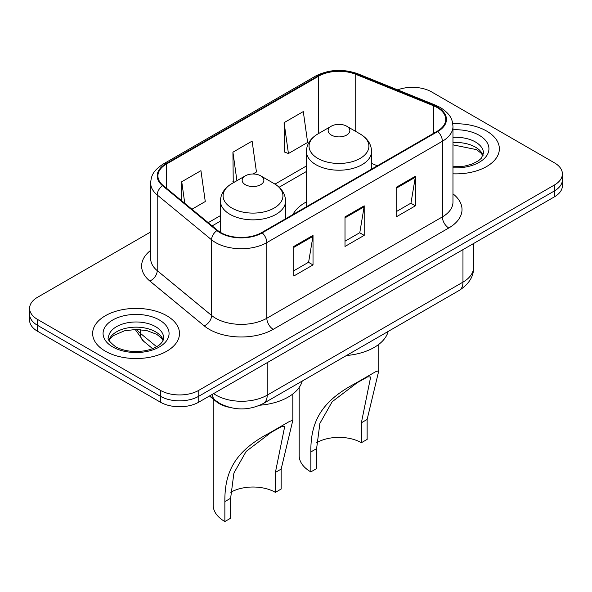 <?xml version="1.0" encoding="UTF-8"?>
<svg xmlns="http://www.w3.org/2000/svg" width="592" height="592" viewBox="0 0 592 592"><rect width="100%" height="100%" fill="white"/><g stroke="black" fill="none" stroke-linecap="round" stroke-linejoin="round"><path stroke-width="0.89" d="M306.419 201.909A47.952 27.683 0 0 0 292.922 214.548M229.156 407.289A27.143 15.673 180 0 1 216.206 401.546L209.464 395.989M150.671 231.968L37.548 297.273A27.143 15.673 0 0 0 29.6 308.358L29.6 320.176A27.143 15.673 0 0 0 37.548 331.254L160.38 402.168A27.143 15.673 0 0 0 198.764 402.168L554.452 196.818A27.143 15.673 0 0 0 562.4 185.733L562.4 179.827A27.143 15.673 0 0 1 554.452 190.905A27.143 15.673 0 0 0 562.4 179.827L562.4 173.915A27.143 15.673 0 0 0 554.452 162.837L431.62 91.923A27.143 15.673 0 0 0 397.639 89.866M29.6 308.358A27.143 15.673 0 0 0 37.548 319.436L160.38 390.35A27.143 15.673 0 0 0 198.764 390.35L198.764 396.263L554.452 190.905L198.764 396.263A27.143 15.673 0 0 1 160.38 396.263A27.143 15.673 0 0 0 198.764 396.263L198.764 402.168M37.548 319.436L37.548 325.348L160.38 396.263L37.548 325.348A27.143 15.673 0 0 1 29.6 314.263A27.143 15.673 0 0 0 37.548 325.348L37.548 331.254M486.639 131.069A43.423 25.071 0 0 0 452.769 123.795A43.423 25.071 0 0 1 486.639 131.069A43.423 25.071 0 0 1 499.359 148.799A43.423 25.071 0 0 0 486.639 131.069M166.774 315.743A43.423 25.071 0 0 0 119.451 310.304A43.423 25.071 0 0 0 92.641 333.474A43.423 25.071 0 0 0 105.361 351.197A43.423 25.071 0 0 0 152.684 356.636A43.423 25.071 0 0 0 179.494 333.474A43.423 25.071 0 0 0 166.774 315.743A43.423 25.071 0 0 0 119.451 310.304A43.423 25.071 0 0 0 92.641 333.474A43.423 25.071 0 0 0 105.361 351.197A43.423 25.071 0 0 0 152.684 356.636A43.423 25.071 0 0 0 179.494 333.474A43.423 25.071 0 0 0 166.774 315.743M437.251 107.581A28.949 16.717 180 0 1 445.732 119.399A28.949 16.717 180 0 1 437.251 131.217L261.708 232.567A28.949 16.717 180 0 1 217.523 230.332L163.148 185.496A28.949 16.717 180 0 1 157.909 175.905A28.949 16.717 180 0 1 166.389 164.088L318.651 76.183A28.949 16.717 180 0 1 355.725 74.311L433.388 105.709A28.949 16.717 180 0 1 437.251 107.581M437.762 107.285A29.674 17.131 0 0 0 433.803 105.361L356.14 73.97A29.674 17.131 0 0 0 318.133 75.887L165.878 163.792A29.674 17.131 0 0 0 162.556 185.733L216.931 230.577A29.674 17.131 0 0 0 262.219 232.863L437.762 131.513A29.674 17.131 0 0 0 437.762 107.285M293.824 246.457L293.824 276.005L313.02 264.92L313.02 235.372L293.824 246.457M293.824 270.759L308.61 262.226L312.939 236.356A7.237 4.181 -120 0 0 313.02 235.372M308.476 262.3L313.02 264.92M396.181 187.361L396.181 216.909L415.377 205.824L415.377 176.275L396.181 187.361M396.181 211.662L410.966 203.13L415.295 177.26A7.237 4.181 -120 0 0 415.377 176.275M410.833 203.204L415.377 205.824M345.003 216.909L345.003 246.457L364.198 235.372L364.198 205.824L345.003 216.909M345.003 241.21L359.788 232.678L364.117 206.808A7.237 4.181 -120 0 0 364.198 205.824M359.655 232.752L364.198 235.372M452.969 173.811A43.423 25.071 0 0 0 499.359 148.799A43.423 25.071 0 0 1 452.969 173.811M198.764 390.35L554.452 184.993A27.143 15.673 0 0 0 562.4 173.915M284.101 122.648L288.43 153.52L307.625 142.443L303.296 111.57L284.101 122.648L284.412 152.018M191.934 209.235L205.269 201.539L200.94 170.666L181.744 181.744L181.744 200.829M252.969 173.996L256.447 171.991L252.118 141.118L232.922 152.196L233.233 181.566M234.55 182.062L232.922 181.448M232.922 152.196L236.918 180.693M288.43 153.52L284.101 151.9M181.744 181.744L184.771 203.33M299.182 387.471L299.182 455.655A39.805 22.984 0 0 0 310.844 471.905L310.844 451.955C310.541 422.488 320.672 401.739 355.015 383.609L375.432 371.828L378.799 370.696L367.136 419.447L367.136 439.405L361.379 442.727A31.665 18.278 0 0 0 316.75 442.638M361.379 442.727L361.379 422.777L370.659 376.986L367.721 376.823L357.213 382.684L332.156 401.753L319.895 423.384L316.602 448.625L316.602 468.583L310.844 471.905M331.313 135.057A10.856 6.268 0 0 0 346.668 135.057A10.856 6.268 0 0 0 346.668 126.192L360.143 133.977A29.918 17.272 0 0 1 360.143 158.404A29.918 17.272 0 0 1 317.83 158.404A29.918 17.272 0 0 1 317.83 133.977C310.467 138.35 306.663 144.167 306.419 151.411A32.567 18.803 0 0 0 315.958 164.709A32.567 18.803 0 0 0 351.456 168.787A32.567 18.803 0 0 0 371.561 151.411C371.317 144.167 367.514 138.35 360.143 133.977L346.668 126.192A10.856 6.268 0 0 0 331.313 126.192A10.856 6.268 0 0 0 331.313 135.057M346.453 355.526A49.758 28.727 0 0 0 388.189 331.431M375.432 371.828L355.015 383.609L375.432 371.828M213.201 399.075L213.201 505.294A39.805 22.984 0 0 0 224.864 521.545L224.864 501.594C224.56 472.135 234.691 451.378 269.034 433.255L289.451 421.467L292.818 420.335L281.156 469.093L281.156 489.044L275.398 492.366A31.665 18.278 0 0 0 230.769 492.278M275.398 492.366L275.398 472.416L284.678 426.632L281.74 426.462L271.232 432.323L246.176 451.393L233.914 473.023L230.621 498.272L230.621 518.222L224.864 521.545M245.332 184.697A10.856 6.268 0 0 0 260.687 184.697A10.856 6.268 0 0 0 260.687 175.831L274.17 183.616A29.918 17.272 0 0 1 274.17 208.044A29.918 17.272 0 0 1 231.857 208.044A29.918 17.272 0 0 1 231.857 183.616C224.486 187.99 220.683 193.806 220.439 201.058A32.567 18.803 0 0 0 229.977 214.348A32.567 18.803 0 0 0 265.475 218.426A32.567 18.803 0 0 0 285.581 201.058C285.337 193.806 281.533 187.99 274.17 183.616L260.687 175.831A10.856 6.268 0 0 0 245.332 175.831A10.856 6.268 0 0 0 245.332 184.697M259.977 405.202A49.758 28.727 0 0 0 302.209 381.07M289.451 421.467L269.034 433.255L289.451 421.467M216.206 401.058L216.206 401.546M213.601 393.599A36.186 20.89 0 0 0 216.036 395.153A36.186 20.89 0 0 0 267.214 395.153L462.966 282.132A36.186 20.89 0 0 0 473.57 267.362C473.837 276.338 469.049 284.027 459.222 290.413L263.462 403.433A18.093 10.449 60 0 0 267.214 395.153L267.214 362.652M462.966 249.632L462.966 282.132A18.093 10.449 60 0 1 459.222 290.413M212.136 394.45A18.093 12.099 129.5 0 0 215.288 400.333L209.797 395.796M554.452 196.818L554.452 184.993M160.38 402.168L160.38 390.35M136.648 329.448A36.186 20.89 0 0 0 140.319 333.274L140.319 329.626M152.588 348.629L143.627 341.244A18.093 12.099 129.5 0 1 140.319 333.274L156.621 346.72M452.969 193.85A45.236 26.115 180 0 1 448.766 227.987L273.223 329.337A9.05 5.224 60 0 1 266.829 318.252L442.372 216.909A36.186 20.89 0 0 0 452.969 202.131L452.969 126.488A36.186 20.89 180 0 1 442.372 141.266A9.05 5.224 -120 0 0 437.762 131.513M273.223 329.337A45.236 26.115 180 0 1 209.25 329.337A45.236 26.115 180 0 1 204.181 325.844L149.806 281.008A45.236 26.115 180 0 1 150.671 250.357M215.651 318.252A36.186 20.89 0 0 0 266.829 318.252L266.829 242.609A36.186 20.89 180 0 1 211.596 239.819L157.213 194.983A36.186 20.89 180 0 1 150.671 183.002L150.671 258.645A36.186 20.89 0 0 0 157.213 270.625L211.596 315.462A36.186 20.89 0 0 0 215.651 318.252M452.969 126.488C452.384 120.272 451.807 115.1 440.5 107.574L435.742 105.265A9.05 4.24 112 0 0 433.803 105.361M435.742 105.265L358.079 73.874C343.094 68.568 328.863 69.338 315.403 76.176A9.05 5.224 60 0 1 318.133 75.887M165.878 163.792A9.05 5.224 -120 0 0 163.148 164.088C152.174 171.28 151.175 176.697 150.671 183.002M162.556 185.733A9.05 6.053 129.5 0 0 157.213 194.983L157.213 270.625A9.05 6.053 -50.5 0 1 149.806 281.008M358.079 73.874A9.05 4.24 112 0 0 356.14 73.97M216.931 230.577A9.05 6.053 129.5 0 0 211.596 239.819L211.596 315.462A9.05 6.053 -50.5 0 1 204.181 325.844M262.219 232.863A9.05 5.224 60 0 1 266.829 242.609L442.372 141.266L442.372 216.909A9.05 5.224 60 0 0 448.766 227.987M166.389 164.088L166.389 188.167M433.388 105.709L433.388 133.452M355.725 74.311L355.725 131.424M377.363 165.79L371.561 163.444M318.651 76.183L318.651 133.503M306.419 165.975L274.999 184.119M220.439 215.621L208.229 222.666M345.003 217.841L364.117 206.808M396.181 188.293L415.295 177.26M293.824 247.389L312.939 236.356M483.05 155.504A27.572 15.917 0 0 0 475.428 147.142A27.572 15.917 0 0 0 452.969 142.576M452.969 166.774L464.357 166.16L471.854 164.184L478.395 160.832L481.252 158.316L483.509 153.232A27.572 15.917 0 0 0 475.428 141.976A27.572 15.917 0 0 0 452.969 137.403M452.969 167.78A33.004 19.055 0 0 0 485.825 156.873A33.004 19.055 0 0 0 479.268 135.324A33.004 19.055 0 0 0 452.969 129.818M316.602 448.625L310.844 451.955M367.136 419.447L361.379 422.777M230.621 498.272L224.864 501.594M281.156 469.093L275.398 472.416M163.185 340.178A27.572 15.917 0 0 0 155.57 331.816A27.572 15.917 0 0 0 127.887 327.872A27.572 15.917 0 0 0 108.95 340.178M155.57 326.643A27.572 15.917 0 0 0 125.511 323.195A27.572 15.917 0 0 0 108.491 337.906C107.048 338.757 109.365 341.68 115.447 346.675C123.402 351.026 133.082 352.41 144.492 350.827C150.427 349.739 155.111 347.963 158.53 345.499C160.188 344.566 163.607 341.207 163.644 337.906A27.572 15.917 0 0 0 155.57 326.643M112.732 346.942A33.004 19.055 0 0 0 159.403 346.942A33.004 19.055 0 0 0 159.403 319.998A33.004 19.055 0 0 0 112.732 319.998A33.004 19.055 0 0 0 112.732 346.942M263.462 403.433C248.906 410.752 234.343 410.752 219.78 403.433L215.288 400.333M473.57 267.362L473.57 243.512M143.627 341.244L135.191 329.455M315.403 76.176L163.148 164.088M306.419 171.488L279.128 187.242M220.439 221.127L212.158 225.907M482.917 155.814L481.252 153.321L476.553 149.628L452.969 144.862M378.799 370.696L378.799 344.359M371.561 169.142L371.561 151.411M306.419 206.756L306.419 151.411M331.313 126.192L317.83 133.977M292.818 420.335L292.818 393.998M285.581 218.781L285.581 201.058M220.439 232.375L220.439 201.058M245.332 175.831L231.857 183.616M163.052 340.489L161.387 337.995L156.688 334.302L146.986 330.647L136.042 329.448L124.379 330.832L113.486 335.56L110.341 338.483L109.083 340.489"/></g></svg>
